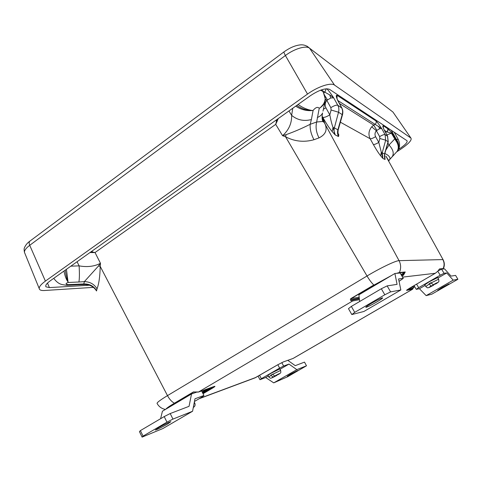 <?xml version="1.0" encoding="UTF-8"?>
<svg xmlns="http://www.w3.org/2000/svg" width="482" height="482" viewBox="0 0 482 482"><rect width="100%" height="100%" fill="white"/><g stroke="black" fill="none" stroke-linecap="round" stroke-linejoin="round"><path stroke-width="0.72" d="M326.862 88.76C328.893 90.917 331.164 93.948 333.677 97.84L330.827 97.966L326.82 100.389C325.001 102.756 324.699 105.227 325.916 107.805L329.808 114.861C330.845 120.325 331.917 124.507 333.026 127.411L335.195 134.918L332.176 131.61L333.026 127.411L334.357 127.887C333.749 130.381 334.026 132.725 335.195 134.918L338.521 136.551C337.454 134.436 337.249 132.158 337.912 129.73L342.256 114.433C342.895 111.981 342.66 109.691 341.557 107.57L337.689 100.407C336.032 96.545 335.846 94.858 337.135 95.352L375.936 120.922C377.322 122.139 379.238 124.681 381.69 128.549L379.563 128.76L376.358 130.724C374.851 132.604 374.598 134.592 375.599 136.677L378.798 142.401L382.883 158.421L380.684 155.873L381.25 152.433L382.208 152.752L382.883 158.421L385.052 159.488L384.528 153.957L388.1 141.63L387.516 136.075L384.299 130.218C382.804 126.995 382.449 125.501 383.244 125.736L383.335 127.838M342.479 114.8L338.533 112.228C339.171 109.727 338.918 107.396 337.78 105.233L333.677 97.84L329.688 94.87L324.844 92.201L326.224 88.784M388.215 141.829L385.678 140.19L385.058 134.55L381.69 128.549L375.044 124.308C376.207 123.362 376.502 122.235 375.936 120.922M383.244 125.736L387.974 128.887L392.101 133.032L396.096 139.931L396.373 139.394L398.186 139.364L398.403 139.762M322.151 118.638L324.012 120.97L324.579 122.868C327.766 129.453 325.916 134.454 319.024 137.882L313.993 139.72C304.082 142.491 294.604 141.509 285.573 136.786L282.566 135.695C288.82 130.062 291.845 123.278 291.64 115.349C297.292 120.066 303.877 121.476 311.384 119.566L310.167 124.302L316.662 122L319.235 108.281C317.71 106.624 315.674 107.329 313.119 110.39L311.384 119.566M385.811 150.125L389.004 145.004C393.185 149.504 394.246 153.427 392.185 156.777L389.251 159.982M91.14 251.718L95.038 252.538L89.959 252.562M78.915 282L68.287 282.482C65.438 283.38 65.311 284.103 67.902 284.651L83.808 283.958L84.356 281.627L78.915 282C79.488 278.674 79.554 273.294 79.12 265.865C87.194 267.323 94.315 266.474 100.479 263.317L100.208 266.389C99.991 276.433 98.93 283.916 97.027 288.832L96.52 290.971M278.295 118.548L275.71 124.356L276.921 119.524M384.359 155.927L385.052 159.488L384.401 155.306M338.147 130.05L337.828 133.821L338.189 133.707L338.828 134.936L338.521 136.551L337.828 133.827L337.96 130.941M388.799 161.404L443.187 259.87M320.458 90.236L322.705 91.261L323.609 92.912M380.684 155.873C378.563 153.192 376.117 149.396 373.351 144.498L370.146 138.75C368.17 134.574 368.688 130.598 371.7 126.814L373.701 125.109L376.81 130.212M387.685 136.334L385.058 134.55C384.124 134.351 382.322 135.038 379.653 136.611L376.358 130.724L371.7 126.814M384.648 154.132L382.208 152.752L385.678 140.19L379.87 138.503L379.653 136.611M384.443 130.435L384.287 130.146C384.618 130.773 383.039 127.67 382.961 126.308L383.136 127.399M385.022 158.042L384.66 157.385L384.552 158.036L384.66 154.077L388.233 141.768L387.564 136.111L384.154 129.833M337.972 100.828L337.695 100.298C337.96 100.955 336.213 96.774 336.526 96.177L336.695 97.738M341.877 108.07L337.78 105.233C336.412 104.853 334.098 105.66 330.833 107.649L326.82 100.389L325.368 99.051M337.533 99.882L341.648 107.643C342.859 109.8 343.142 112.149 342.509 114.692L338.171 129.959L334.357 127.887L338.533 112.228L331.104 109.998L330.833 107.649M384.353 156.138L384.66 157.385L384.341 156.24M373.351 144.498C374.327 144.66 376.141 143.961 378.798 142.401L379.87 138.503M340.382 122.193L370.146 138.75C371.128 138.936 372.948 138.244 375.599 136.677M337.852 131.731L338.189 133.707L337.828 131.67M332.176 131.61C329.308 128.158 326.181 123.398 322.795 117.337C324.229 117.656 326.567 116.837 329.808 114.861L331.104 109.998M323.416 109.209L325.916 107.805M324.567 95.219L327.374 99.75M394.089 154.74L392.149 156.819M165.416 409.429C161.819 408.754 159.084 406.832 157.21 403.675C156.246 403.054 159.675 400.367 167.489 395.62L100.208 266.389L98.485 265.998L84.356 281.627C90.02 281.771 94.243 284.175 97.027 288.832M96.52 290.61C93.743 286.007 89.507 283.79 83.808 283.958L85.326 284.519C90.242 284.748 93.972 286.898 96.514 290.959M98.485 265.998L100.479 263.317L95.038 252.538L275.71 124.356L282.566 135.695L286.097 134.647C293.9 131.893 301.925 128.447 310.167 124.302C309.836 129.164 311.113 134.303 313.993 139.72M67.149 285.29L78.15 284.717L78.458 284.121M66.426 269.305L68.04 281.97C66.329 279.747 64.974 276.108 63.961 271.059M68.155 281.958L68.04 281.97C67.016 279.47 66.088 275.529 65.263 270.137M66.408 285.278L67.902 284.651L66.757 285.302M67.613 285.007L65.877 285.23C62.491 284.428 58.973 285.236 53.731 278.343M317.313 117.488C319.988 116.469 321.747 114.969 322.585 112.981C321.856 116.331 321.934 119.162 322.813 121.458L316.662 122C315.433 127.164 316.222 132.454 319.024 137.882M396.517 273.342L399.397 272.511C401.144 268.516 401.03 264.564 399.054 260.66L323.573 121.331L324.012 120.97L322.109 117.415M322.121 118.198L323.585 121.325L323.464 122.079L322.813 121.458L323.573 121.331M359.445 299.659L352.559 301.009L351.155 300.648C350.269 300.31 350.155 299.635 350.806 298.623L373.803 284.989C371.586 282.868 369.326 279.867 367.025 275.993L285.573 136.786L286.097 134.647M325.35 100.19L322.994 111.125M320.434 107.613L320.434 107.522C323.735 105.124 325.374 102.25 325.356 98.894L324.868 102.588L320.434 107.613L319.235 108.281L320.434 107.522C323.488 104.847 325.055 101.823 325.145 98.449L323.675 93.466M321.874 89.736L322.705 91.261C324.259 94.092 325.073 96.49 325.145 98.449L324.675 95.87M296.731 105.431C301.642 108.751 306.697 110.426 311.896 110.462L313.119 110.39L311.854 110.571C306.19 110.981 300.816 109.51 295.725 106.16M311.854 110.571L311.896 110.462C307.347 109.733 302.738 107.739 298.069 104.48M388.637 161.108L389.944 159.162L388.769 160.717L385.883 156.126L443.036 259.593C444.621 262.606 444.741 265.618 443.392 268.637L443.247 268.98M384.835 153.481C388.57 155.21 390.269 157.102 389.944 159.162L397.156 151.324C399.03 148.01 398.53 144.365 395.656 140.383L391.39 133.213L386.913 134.924M395.656 140.383L396.096 139.931C398.897 143.979 399.265 147.763 397.198 151.282C399.524 147.438 399.253 143.473 396.373 139.394L391.245 130.273M397.156 151.324L398.445 149.456C400.018 146.353 399.927 142.991 398.186 139.364L394.198 132.225M275.818 120.307L277.036 121.699M92.725 252.628L92.02 251.092M387.685 128.664C388.227 129.905 387.944 130.965 386.841 131.851L391.39 133.213L392.101 133.032M387.281 127.646L387.974 128.887L387.281 131.851M395.379 138.834L394.674 139.021L389.004 145.004L387.877 142.985M336.996 98.436L337.135 95.352M412.658 289.182L406.579 290.411L410.158 287.875L435.288 273.282L437.758 271.27L439.542 268.902L443.121 268.576C444.476 265.54 444.386 262.545 442.85 259.581L399.054 260.66C395.963 260.521 380.376 267.944 367.025 275.993L167.489 395.62C169.411 399.18 171.706 401.717 174.382 403.223L193.39 391.956L198.668 391.974L214.219 386.456C215.653 386.016 214.966 386.642 212.164 388.329L203.036 393.704M401.687 275.656L404.934 272.324L399.078 272.86L399.397 272.511L405.242 271.981L403.669 274.861L402.102 276.367M413.128 288.477L412.604 289.212L293.249 358.367M199.15 398.722L254.827 377.948L277.421 364.958L283.506 361.855L292.845 358.542M407.573 289.465L412.737 288.477L414.647 286.627L410.387 287.742M389.607 276.626L373.99 285.097L350.998 298.726L351.553 299.617L352.866 299.961L359.337 298.72M193.782 391.938L174.647 403.265L166.591 408.736M413.821 287.103L413.182 288.194L408.573 288.826M196.626 392.089L193.776 391.944M359.271 298.153L351.553 299.617L351.155 300.648M403.669 274.861L402.952 274.409L401.47 275.282M398.445 149.456L399.674 148.655C405.374 144.751 407.808 142.1 406.983 140.702L329.489 89.339C325.489 87.845 319.108 89.977 310.342 95.743L50.164 280.879C46.525 283.555 45.127 285.531 45.977 286.82L49.399 287.597L89.483 285.23M396.891 151.722L400.681 149.245C408.67 143.787 412.092 140.069 410.941 138.093L334.526 85.097C331.007 82.265 317.903 86.543 307.528 94.074L45.398 281.102C40.325 284.844 38.379 287.609 39.566 289.405C40.331 290.285 41.97 290.652 44.483 290.501L93.406 287.368M393.354 112.619L410.941 138.093L392.969 112.059L309.595 48.23L334.526 85.097M437.686 277.578L429.143 281.825L424.775 284.85L425.72 286.453M431.101 285.965C427.902 288.055 428.787 287.766 433.752 285.091L431.101 285.965L429.028 283.844L429.998 283.265L431.029 282.675L433.095 284.796L435.728 283.934C438.969 281.813 438.09 282.103 433.095 284.796M438.674 279.253L438.638 279.18C438.813 281.584 439.976 281.325 435.758 283.922L435.728 283.934M433.752 285.091L433.902 284.531M429.028 283.844L431.3 283.127M279.849 368.905L270.908 373.327L267.95 375.376L268.763 376.912M273.005 376.972C270.866 378.436 272.149 377.894 276.867 375.358L273.005 376.972L270.956 375.4L271.631 374.695L272.511 374.189L274.686 375.996L278.53 374.387C280.717 372.905 279.44 373.436 274.686 375.996M280.693 370.489L280.663 370.435C280.795 372.809 281.494 372.49 278.584 374.363L278.53 374.387M276.867 375.358L277.198 374.942M270.836 375.171L280.663 370.435L279.819 368.851M442.277 287.338L437.722 290.291L444.44 286.85L449.031 283.88L442.277 287.338M416.587 284.145L418.671 287.688L416.249 289.363L419.418 288.724L426.154 295.629L431.77 294.201L457.9 279.271L455.58 275.403L451.038 276.102L444.549 268.872L441.59 269.149L444.061 273.282L446.73 272.951L453.207 280.15L457.9 279.271M426.154 295.629L453.207 280.15M419.418 288.724L425.118 285.434M437.945 278.024L446.73 272.951M418.671 287.688L440.199 275.234L437.807 271.221M444.061 273.282L440.199 275.234M438.078 270.908L441.59 269.149M416.249 289.363L414.05 285.615M290.405 374.189L287.308 376.201L297.725 370.459L290.405 374.189M259.575 375.321L261.346 378.677L259.991 379.72L265.69 377.533L273.722 382.871L287.73 376.695L306.492 365.79L304.504 362.115L295.255 365.657L287.796 360.343M273.722 382.871L296.834 369.646L306.492 365.79M280.03 369.248L288.977 364.079L296.834 369.646M265.69 377.533L268.293 376.026M261.346 378.677L279.632 368.103L277.831 364.723M281.795 362.615L283.633 366.049L288.977 364.079M283.633 366.049L279.632 368.103M259.991 379.72L258.123 376.171M376.623 302.069C380.985 299.491 382.961 298.081 382.563 297.834C380.955 298.189 377.346 299.967 371.743 303.166C367.404 305.745 365.446 307.142 365.874 307.365C367.495 307.004 371.08 305.239 376.623 302.069M399.06 281.331L403.277 278.373L398.572 278.964L400.831 289.965L390.607 291.881L384.805 294.773L354.716 312.366L351.806 314.559L348.474 308.643L351.354 306.401L354.716 312.366M384.805 294.773L381.334 288.748L351.354 306.401M400.831 289.965L363.886 311.48L351.806 314.559M381.334 288.748L387.142 285.886L397.072 284.368L394.903 273.487L400.138 273.005L403.277 278.373M394.903 273.487L358.891 294.821L359.656 301.515M387.142 285.886L390.607 291.881M167.507 424.076L170.887 421.672C168.863 422.22 164.802 424.208 158.698 427.648L155.361 430.022C157.421 429.456 161.464 427.474 167.507 424.076M194.463 401.482L202.615 396.692L203.94 395.481L194.981 398.789L192.577 411.254L172.948 419.087L166.953 422.148L143.064 436.114L142.1 437.114L139.449 431.643L140.395 430.601L143.064 436.114M166.953 422.148L164.205 416.581L140.395 430.601M192.577 411.254L162.856 428.558L142.1 437.114M164.205 416.581L170.2 413.544L189.046 406.332L191.529 393.963L196.517 392.197M191.529 393.963L162.434 411.2L160.596 418.707M170.2 413.544L172.948 419.087M203.94 395.481L201.627 390.938M329.688 94.87L330.827 97.966M378.659 126.278L379.563 128.76M373.99 285.097L391.505 275.499M70.848 266.166L79.12 265.865L77.06 261.738M288.959 110.956L291.64 115.349L292.755 108.263M339.37 103.419L373.701 125.109L375.044 124.308L337.798 100.485M323.615 92.942L324.844 92.201L322.35 90.604M322.795 117.337L322.151 116.162M385.504 132.363L386.841 131.851L384.371 130.273M435.3 273.276L402.542 277.126M352.866 299.961L352.559 301.009L198.409 392.059M199.789 398.355L256.05 377.37M283.506 361.855L293.014 358.481L412.502 289.248L412.737 288.477M443.145 269.004L443.121 268.576L443.241 268.992M165.898 409.146C166.561 408.182 169.387 406.206 174.382 403.223L174.647 403.265M442.874 268.842L439.542 268.902M399.078 272.86L397.451 273.252M350.806 298.623L359.162 297.213M401.072 274.601L405.242 271.981M211.339 387.492L211.55 387.865L213.207 386.823M210.851 387.661L202.476 392.601M202.711 393.071L211.55 387.865L212.164 388.329M202.151 391.962L207.308 388.92M193.909 391.908L193.39 391.956M410.17 287.868L406.724 290.074M406.579 290.411L406.874 289.965M255.255 377.78L277.451 364.94M277.433 364.952L283.35 361.91M47.483 283.085L49.399 287.597M307.076 46.194L309.595 48.23C306.142 45.23 294.418 48.688 285.398 55.514L307.528 94.074M390.968 110.523L309.583 48.212C306.57 45.38 303.112 44.32 299.195 45.031C294.472 45.754 289.435 48.007 284.091 51.803C283.765 52.152 284.205 53.388 285.398 55.514L29.721 245.302L45.398 281.102M284.073 51.815L29.998 241.042C29.004 241.88 28.908 243.302 29.721 245.302C25.287 248.712 23.66 251.363 24.829 253.243L39.199 288.495M399.132 147.769L399.674 148.655M437.638 277.505L438.638 279.18L431.167 282.916M429.173 284.085L425.763 286.519C427.07 287.694 427.865 288.091 428.155 287.712C429.456 287.344 428.528 287.923 433.782 285.079M194.855 403.235L194.113 403.283M193.318 407.392L193.378 407.085M270.956 375.4L268.793 376.96C270.016 378.165 270.836 378.539 271.252 378.087L276.909 375.339M84.82 284.519L78.229 284.711M410.164 287.875L435.294 273.282L437.764 271.27L439.325 269.149M196.319 392.167L198.56 392.029L214.454 386.377M45.712 286.175L45.977 286.82M29.956 241.078C27.408 242.898 25.618 245.025 24.588 247.459C24.022 248.266 23.979 249.881 24.449 252.321M194.324 402.187L194.8 403.133C195.487 405.031 194.993 406.471 193.312 407.447"/></g></svg>
